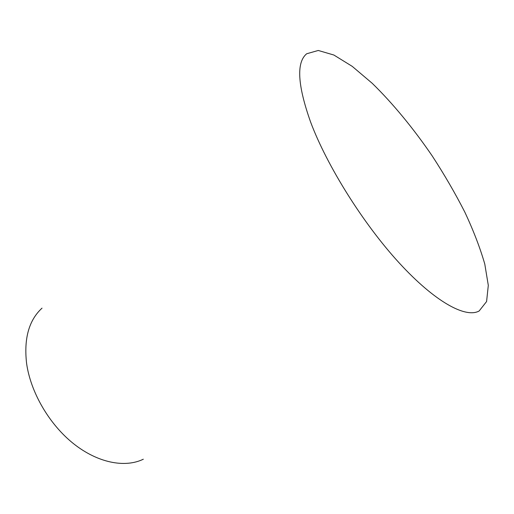 <?xml version="1.0" encoding="UTF-8"?>
<svg xmlns="http://www.w3.org/2000/svg" width="514" height="514" viewBox="0 0 514 514"><rect width="100%" height="100%" fill="white"/><g stroke="black" fill="none" stroke-linecap="round" stroke-linejoin="round"><path stroke-width="0.77" d="M42.026 308.137C28.945 320.158 23.792 338.527 26.574 363.244C30.538 392.137 49.177 424.268 73.457 443.621C97.776 462.979 125.037 468.113 143.316 459.214M310.565 121.94C326.878 165.649 363.18 223.674 399.121 262.834C435.133 302.103 465.768 318.487 479.151 310.983L486.591 301.532L488.3 285.366L484.786 264.074C480.121 247.896 473.458 230.561 464.797 212.07C455.218 193.315 444.379 174.619 432.261 155.999C413.468 128.5 392.78 103.34 372.194 83.281L352.231 66.364L333.869 55.024L318.269 50.468L306.691 53.758C296.231 62.355 297.522 85.08 310.565 121.94"/></g></svg>
